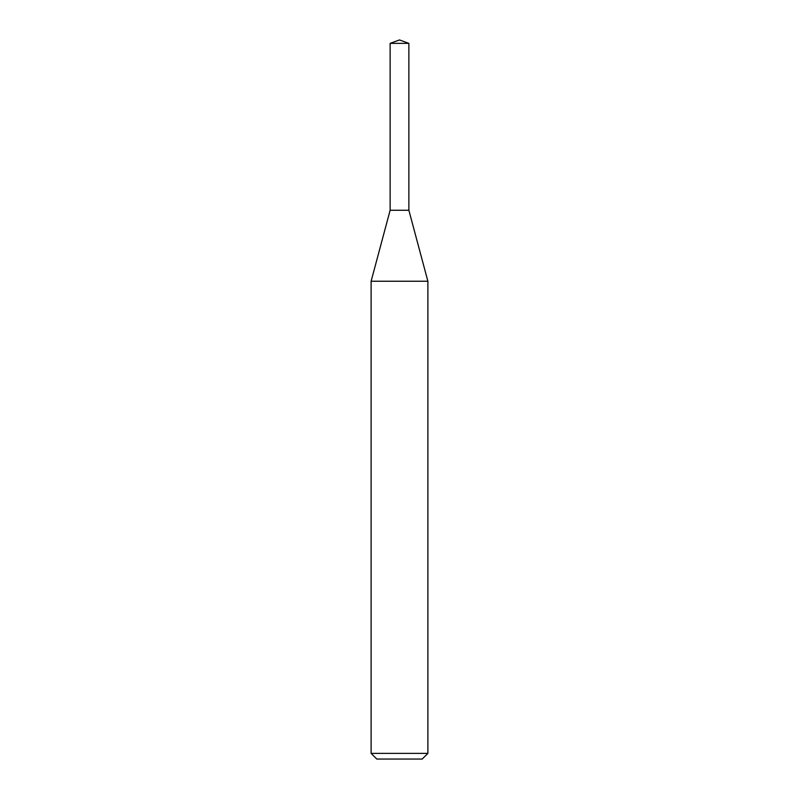 <?xml version="1.0" encoding="UTF-8"?>
<svg xmlns="http://www.w3.org/2000/svg" width="799" height="799" viewBox="0 0 799 799"><rect width="100%" height="100%" fill="white"/><g stroke="black" fill="none" stroke-linecap="round" stroke-linejoin="round"><path stroke-width="1.2" d="M399.5 281.238L427.884 281.238L427.884 753.377L371.116 753.377L371.116 281.238L399.5 281.238M371.116 753.377L376.788 759.05L422.212 759.05L427.884 753.377M371.116 281.238L390.132 210.267L390.132 43.356L408.868 43.356L408.868 210.267L390.132 210.267L408.868 210.267L427.884 281.238M408.868 43.356L399.5 39.95L390.132 43.356"/></g></svg>
